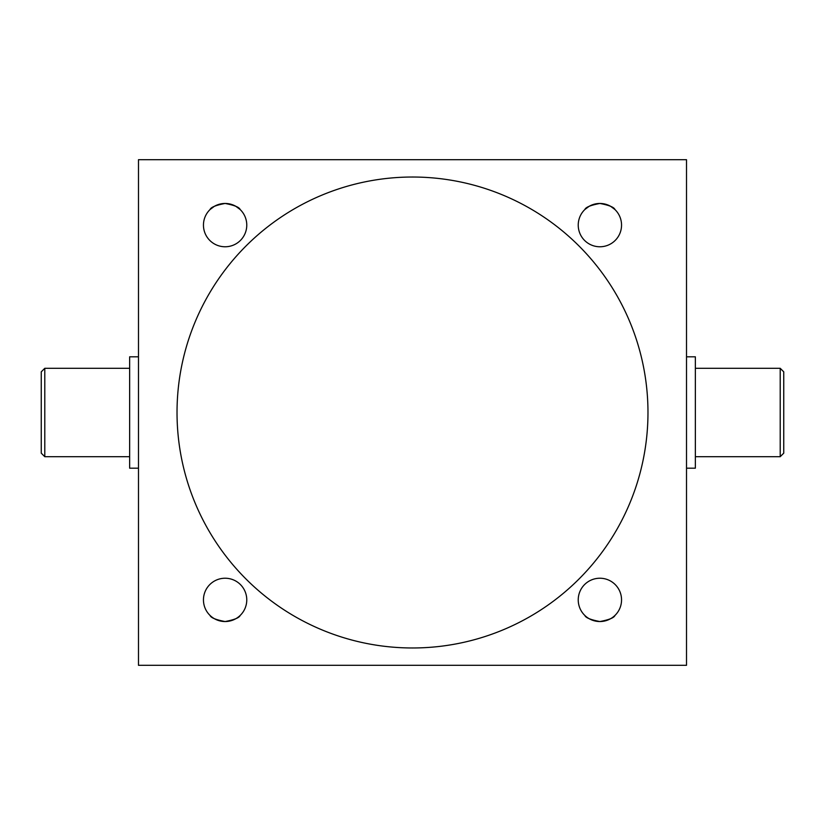 <?xml version="1.0" encoding="UTF-8"?>
<svg xmlns="http://www.w3.org/2000/svg" width="825" height="825" viewBox="0 0 825 825"><rect width="100%" height="100%" fill="white"/><g stroke="black" fill="none" stroke-linecap="round" stroke-linejoin="round"><path stroke-width="1.24" d="M780.213 368.301L783.75 371.838L783.75 453.162L780.213 456.699L780.213 368.301L695.362 368.301M44.787 456.699L41.25 453.162L41.25 371.838L44.787 368.301L44.787 456.699L129.638 456.699M598.3 621.493L599.888 621.545C590.69 619.781 585.678 617.76 584.863 615.491C585.698 617.77 590.71 619.792 599.888 621.545L594 620.73L589.225 618.74M594 620.73L596.857 621.338M223.523 621.493L225.112 621.545C215.903 619.781 210.891 617.76 210.076 615.491C210.911 617.77 215.923 619.792 225.112 621.545L219.213 620.73L214.438 618.74M219.213 620.73L222.069 621.338M222.069 203.662L216.655 205.167M212.623 207.415L210.396 209.22M212.644 207.395L214.366 206.302M219.192 204.27L214.407 206.281L210.076 209.509M225.112 203.455C215.903 205.219 210.891 207.24 210.076 209.509C210.911 207.23 215.923 205.208 225.112 203.455C234.31 205.219 239.312 207.24 240.137 209.509C239.322 207.24 234.31 205.219 225.112 203.455C234.31 205.219 239.312 207.24 240.137 209.509C239.322 207.24 234.31 205.219 225.112 203.455M596.857 203.662L591.442 205.167M587.41 207.415L585.173 209.22M587.431 207.395L589.153 206.302M593.979 204.27L589.194 206.281L584.863 209.509M599.888 203.455C590.69 205.219 585.678 207.24 584.863 209.509C585.698 207.23 590.71 205.208 599.888 203.455C609.087 205.219 614.099 207.24 614.924 209.509C614.109 207.24 609.097 205.219 599.888 203.455C609.087 205.219 614.099 207.24 614.924 209.509C614.109 207.24 609.097 205.219 599.888 203.455M44.787 368.301L129.638 368.301M138.487 356.812L129.638 356.812L129.638 468.188L138.487 468.188M780.213 456.699L695.362 456.699M686.513 356.812L695.362 356.812L695.362 468.188L686.513 468.188M225.112 621.545C234.31 619.781 239.312 617.76 240.137 615.491C239.322 617.76 234.31 619.781 225.112 621.545C234.31 619.781 239.312 617.76 240.137 615.491C239.322 617.76 234.31 619.781 225.112 621.545C234.31 619.781 239.312 617.76 240.137 615.491C239.322 617.76 234.31 619.781 225.112 621.545M238.941 616.553L237.569 617.605M235.723 618.771L233.578 619.822M233.537 619.843L230.99 620.73M228.143 621.338L225.38 621.545M203.455 599.888A21.656 21.656 0 0 0 225.112 621.545A21.656 21.656 0 0 0 246.768 599.888A21.656 21.656 0 0 0 225.112 578.232A21.656 21.656 0 0 0 203.455 599.888M599.888 621.545C609.087 619.781 614.099 617.76 614.924 615.491C614.109 617.76 609.097 619.781 599.888 621.545C609.087 619.781 614.099 617.76 614.924 615.491C614.109 617.76 609.097 619.781 599.888 621.545C609.087 619.781 614.099 617.76 614.924 615.491C614.109 617.76 609.097 619.781 599.888 621.545M613.728 616.553L612.356 617.605M610.51 618.771L605.777 620.73M602.931 621.338L600.167 621.545M578.232 599.888A21.656 21.656 0 0 0 599.888 621.545A21.656 21.656 0 0 0 621.545 599.888A21.656 21.656 0 0 0 599.888 578.232A21.656 21.656 0 0 0 578.232 599.888M578.232 225.112A21.656 21.656 0 0 0 599.888 246.768A21.656 21.656 0 0 0 621.545 225.112A21.656 21.656 0 0 0 599.888 203.455A21.656 21.656 0 0 0 578.232 225.112M203.455 225.112A21.656 21.656 0 0 0 225.112 246.768A21.656 21.656 0 0 0 246.768 225.112A21.656 21.656 0 0 0 225.112 203.455A21.656 21.656 0 0 0 203.455 225.112M177.024 412.5A235.476 235.476 0 0 0 412.5 647.976A235.476 235.476 0 0 0 647.976 412.5A235.476 235.476 0 0 0 412.5 177.024A235.476 235.476 0 0 0 177.024 412.5M686.513 665.301L686.513 159.699L138.487 159.699L138.487 665.301L686.513 665.301M238.941 208.447L237.569 207.395M235.723 206.229L240.137 209.509M233.537 205.157L231.062 204.291L233.547 205.167M228.133 203.662L225.38 203.455L228.133 203.662M613.728 208.447L612.356 207.395M610.51 206.229L614.924 209.509M608.324 205.157L605.849 204.291L608.334 205.167"/></g></svg>
